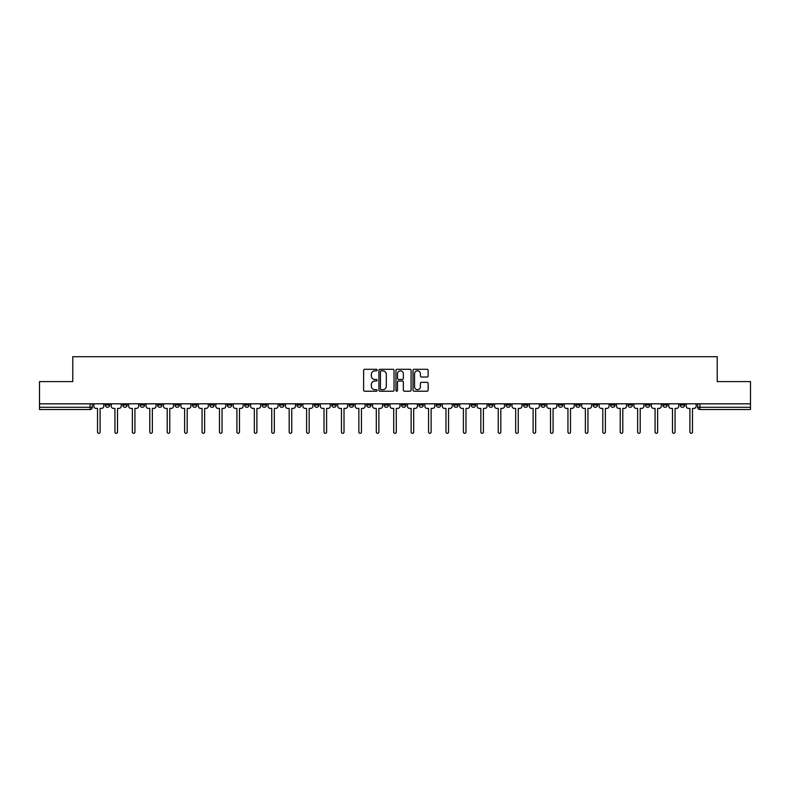 <?xml version="1.0" encoding="UTF-8"?>
<svg xmlns="http://www.w3.org/2000/svg" width="790" height="790" viewBox="0 0 790 790"><rect width="100%" height="100%" fill="white"/><g stroke="black" fill="none" stroke-linecap="round" stroke-linejoin="round"><path stroke-width="1.19" d="M377.126 370.066A0.77 0.77 0 0 0 376.366 369.295L364.713 369.295A1.096 1.096 0 0 0 363.617 370.392L363.617 390.122A1.096 1.096 0 0 0 364.713 391.218L376.366 391.218A0.77 0.77 0 0 0 377.126 390.457A0.77 0.77 0 0 0 376.366 389.687L374.855 389.687A3.506 3.506 0 0 1 371.349 386.182L371.349 384.532A3.506 3.506 0 0 1 374.855 381.027L376.366 381.027A0.77 0.77 0 0 0 377.126 380.257A0.77 0.77 0 0 0 376.366 379.486L374.855 379.486A3.506 3.506 0 0 1 371.349 375.981L371.349 374.341A3.506 3.506 0 0 1 374.855 370.826L376.366 370.826A0.77 0.77 0 0 0 377.126 370.066M680.249 403.818L680.249 405.053L684.713 405.053A2.232 2.232 0 0 1 682.481 407.285A2.232 2.232 0 0 1 680.249 405.053L680.249 403.818M593.132 403.818L593.132 405.053L597.596 405.053A2.232 2.232 0 0 1 595.364 407.285A2.232 2.232 0 0 1 593.132 405.053L593.132 403.818M575.712 405.053L575.712 403.818L575.712 405.053A2.232 2.232 0 0 0 577.944 407.285A2.232 2.232 0 0 1 575.712 405.053L580.176 405.053A2.232 2.232 0 0 1 577.944 407.285M540.864 403.818L540.864 405.053L545.327 405.053A2.232 2.232 0 0 1 543.095 407.285A2.232 2.232 0 0 1 540.864 405.053L540.864 403.818M523.444 405.053L523.444 403.818L523.444 405.053A2.232 2.232 0 0 0 525.676 407.285A2.232 2.232 0 0 1 523.444 405.053L527.908 405.053A2.232 2.232 0 0 1 525.676 407.285M506.015 405.053L506.015 403.818L506.015 405.053A2.232 2.232 0 0 0 508.246 407.285A2.232 2.232 0 0 1 506.015 405.053L510.488 405.053A2.232 2.232 0 0 1 508.246 407.285A2.232 2.232 0 0 0 510.488 405.053A2.232 2.232 0 0 1 508.246 407.285M453.746 405.053L453.746 403.818L453.746 405.053A2.232 2.232 0 0 0 455.978 407.285A2.232 2.232 0 0 1 453.746 405.053L458.22 405.053A2.232 2.232 0 0 1 455.978 407.285M436.327 403.818L436.327 405.053L440.79 405.053A2.232 2.232 0 0 1 438.559 407.285A2.232 2.232 0 0 1 436.327 405.053L436.327 403.818M418.897 403.818L418.897 405.053L423.371 405.053A2.232 2.232 0 0 1 421.139 407.285A2.232 2.232 0 0 1 418.897 405.053L418.897 403.818M401.478 403.818L401.478 405.053L405.942 405.053A2.232 2.232 0 0 1 403.71 407.285A2.232 2.232 0 0 1 401.478 405.053L401.478 403.818M384.059 405.053L384.059 403.818L384.059 405.053A2.232 2.232 0 0 0 386.29 407.285A2.232 2.232 0 0 1 384.059 405.053L388.522 405.053A2.232 2.232 0 0 1 386.29 407.285M349.21 403.818L349.21 405.053L353.673 405.053A2.232 2.232 0 0 1 351.441 407.285A2.232 2.232 0 0 1 349.21 405.053L349.21 403.818M331.78 405.053L331.78 403.818L331.78 405.053A2.232 2.232 0 0 0 334.022 407.285A2.232 2.232 0 0 1 331.78 405.053L336.254 405.053A2.232 2.232 0 0 1 334.022 407.285A2.232 2.232 0 0 0 336.254 405.053A2.232 2.232 0 0 1 334.022 407.285M227.244 403.818L227.244 405.053L231.717 405.053A2.232 2.232 0 0 1 229.475 407.285A2.232 2.232 0 0 1 227.244 405.053L227.244 403.818M209.824 403.818L209.824 405.053L214.288 405.053A2.232 2.232 0 0 1 212.056 407.285A2.232 2.232 0 0 1 209.824 405.053L209.824 403.818M192.405 403.818L192.405 405.053L196.868 405.053A2.232 2.232 0 0 1 194.636 407.285A2.232 2.232 0 0 1 192.405 405.053L192.405 403.818M157.556 403.818L157.556 405.053L162.019 405.053A2.232 2.232 0 0 1 159.787 407.285A2.232 2.232 0 0 1 157.556 405.053L157.556 403.818M140.126 403.818L140.126 405.053L144.6 405.053A2.232 2.232 0 0 1 142.368 407.285A2.232 2.232 0 0 1 140.126 405.053L140.126 403.818M427.035 377.028A1.096 1.096 0 0 0 428.131 375.931L428.131 370.392A1.096 1.096 0 0 0 427.035 369.295L414.098 369.295A1.096 1.096 0 0 0 413.002 370.392L413.002 390.122A1.096 1.096 0 0 0 414.098 391.218L427.035 391.218A1.096 1.096 0 0 0 428.131 390.122L428.131 383.436A1.096 1.096 0 0 0 427.035 382.34L421.505 382.34A1.096 1.096 0 0 0 420.408 383.436L420.408 386.754A2.933 2.933 0 0 1 417.476 389.687A2.933 2.933 0 0 1 414.543 386.754L414.543 373.759A2.933 2.933 0 0 1 417.476 370.826A2.933 2.933 0 0 1 420.408 373.759L420.408 375.931A1.096 1.096 0 0 0 421.505 377.028L427.035 377.028M39.5 403.818L39.5 381.6L72.779 381.6L72.779 356.695L717.221 356.695L717.221 381.6L750.5 381.6L750.5 403.818L39.5 403.818L39.5 407.285L92.331 407.285L92.331 403.818L92.331 407.285A2.232 2.232 0 0 1 90.09 409.516L39.5 409.516L39.5 407.285M394.042 370.392A1.096 1.096 0 0 0 392.946 369.295L380.01 369.295A1.096 1.096 0 0 0 378.914 370.392L378.914 390.122A1.096 1.096 0 0 0 380.01 391.218L392.946 391.218A1.096 1.096 0 0 0 394.042 390.122L394.042 370.392M397.054 369.295L409.99 369.295A1.096 1.096 0 0 1 411.086 370.392L411.086 390.122A1.096 1.096 0 0 1 409.99 391.218L404.46 391.218A1.096 1.096 0 0 1 403.354 390.122L403.354 382.123A1.096 1.096 0 0 0 402.258 381.027L398.594 381.027A1.096 1.096 0 0 0 397.498 382.123L397.498 390.457A0.77 0.77 0 0 1 396.728 391.218A0.77 0.77 0 0 1 395.958 390.457L395.958 370.392A1.096 1.096 0 0 1 397.054 369.295M697.669 403.818L697.669 407.285L750.5 407.285L750.5 409.516L699.91 409.516A2.232 2.232 0 0 1 697.669 407.285A2.232 2.232 0 0 0 699.91 409.516L699.91 403.818M750.5 403.818L750.5 407.285M684.713 403.818L684.713 405.053A2.232 2.232 0 0 1 682.481 407.285A2.232 2.232 0 0 0 684.713 405.053M667.293 403.818L667.293 405.053A2.232 2.232 0 0 1 665.062 407.285A2.232 2.232 0 0 1 662.83 405.053L667.293 405.053M662.83 403.818L662.83 405.053M649.874 403.818L649.874 405.053A2.232 2.232 0 0 1 647.632 407.285A2.232 2.232 0 0 1 645.4 405.053L649.874 405.053M645.4 403.818L645.4 405.053M632.444 403.818L632.444 405.053A2.232 2.232 0 0 1 630.213 407.285A2.232 2.232 0 0 1 627.981 405.053A2.232 2.232 0 0 0 630.213 407.285M627.981 403.818L627.981 405.053L632.444 405.053M615.025 403.818L615.025 405.053A2.232 2.232 0 0 1 612.793 407.285A2.232 2.232 0 0 1 610.552 405.053L615.025 405.053M610.552 403.818L610.552 405.053M597.596 403.818L597.596 405.053L597.596 403.818M580.176 403.818L580.176 405.053M562.757 403.818L562.757 405.053A2.232 2.232 0 0 1 560.525 407.285A2.232 2.232 0 0 1 558.283 405.053L562.757 405.053A2.232 2.232 0 0 1 560.525 407.285A2.232 2.232 0 0 0 562.757 405.053L562.757 403.818M558.283 403.818L558.283 405.053M545.327 403.818L545.327 405.053A2.232 2.232 0 0 1 543.095 407.285A2.232 2.232 0 0 0 545.327 405.053L545.327 403.818M527.908 403.818L527.908 405.053L527.908 403.818M510.488 403.818L510.488 405.053M493.059 403.818L493.059 405.053A2.232 2.232 0 0 1 490.827 407.285A2.232 2.232 0 0 1 488.595 405.053L493.059 405.053A2.232 2.232 0 0 1 490.827 407.285A2.232 2.232 0 0 0 493.059 405.053M488.595 403.818L488.595 405.053M475.639 403.818L475.639 405.053A2.232 2.232 0 0 1 473.407 407.285A2.232 2.232 0 0 1 471.166 405.053A2.232 2.232 0 0 0 473.407 407.285A2.232 2.232 0 0 0 475.639 405.053A2.232 2.232 0 0 1 473.407 407.285M471.166 403.818L471.166 405.053L475.639 405.053M458.22 403.818L458.22 405.053L458.22 403.818M440.79 403.818L440.79 405.053L440.79 403.818M423.371 403.818L423.371 405.053A2.232 2.232 0 0 1 421.139 407.285A2.232 2.232 0 0 0 423.371 405.053L423.371 403.818M405.942 403.818L405.942 405.053A2.232 2.232 0 0 1 403.71 407.285A2.232 2.232 0 0 0 405.942 405.053M388.522 403.818L388.522 405.053L388.522 403.818M371.103 403.818L371.103 405.053A2.232 2.232 0 0 1 368.861 407.285A2.232 2.232 0 0 1 366.629 405.053A2.232 2.232 0 0 0 368.861 407.285M366.629 403.818L366.629 405.053L371.103 405.053M353.673 403.818L353.673 405.053A2.232 2.232 0 0 1 351.441 407.285A2.232 2.232 0 0 0 353.673 405.053L353.673 403.818M336.254 403.818L336.254 405.053M318.834 403.818L318.834 405.053A2.232 2.232 0 0 1 316.593 407.285A2.232 2.232 0 0 1 314.361 405.053L318.834 405.053M314.361 403.818L314.361 405.053M301.405 403.818L301.405 405.053A2.232 2.232 0 0 1 299.173 407.285A2.232 2.232 0 0 1 296.941 405.053L301.405 405.053M296.941 403.818L296.941 405.053M283.985 403.818L283.985 405.053A2.232 2.232 0 0 1 281.754 407.285A2.232 2.232 0 0 1 279.512 405.053L283.985 405.053M279.512 403.818L279.512 405.053M266.556 403.818L266.556 405.053A2.232 2.232 0 0 1 264.324 407.285A2.232 2.232 0 0 1 262.092 405.053L266.556 405.053M262.092 403.818L262.092 405.053M249.136 403.818L249.136 405.053A2.232 2.232 0 0 1 246.905 407.285A2.232 2.232 0 0 1 244.673 405.053L249.136 405.053M244.673 403.818L244.673 405.053M231.717 403.818L231.717 405.053L231.717 403.818M214.288 403.818L214.288 405.053M196.868 403.818L196.868 405.053L196.868 403.818M179.448 403.818L179.448 405.053A2.232 2.232 0 0 1 177.207 407.285A2.232 2.232 0 0 1 174.975 405.053L179.448 405.053M174.975 403.818L174.975 405.053M162.019 403.818L162.019 405.053M144.6 403.818L144.6 405.053L144.6 403.818M127.17 403.818L127.17 405.053A2.232 2.232 0 0 1 124.939 407.285A2.232 2.232 0 0 1 122.707 405.053L127.17 405.053M122.707 403.818L122.707 405.053M105.287 403.818L105.287 405.053L109.751 405.053L109.751 403.818L109.751 405.053A2.232 2.232 0 0 1 107.519 407.285A2.232 2.232 0 0 1 105.287 405.053A2.232 2.232 0 0 0 107.519 407.285M90.09 409.516A2.232 2.232 0 0 0 92.331 407.285A2.232 2.232 0 0 1 90.09 409.516L90.09 403.818M381.215 370.826A0.77 0.77 0 0 0 380.444 371.596L380.444 388.917A0.77 0.77 0 0 0 381.215 389.687L382.804 389.687A3.506 3.506 0 0 0 386.31 386.182L386.31 374.341A3.506 3.506 0 0 0 382.804 370.826L381.215 370.826M403.354 373.818A2.933 2.933 0 0 0 400.431 370.885A2.933 2.933 0 0 0 397.498 373.818L397.498 378.39A1.096 1.096 0 0 0 398.594 379.486L402.258 379.486A1.096 1.096 0 0 0 403.354 378.39L403.354 373.818M93.832 406.169L93.832 403.818L93.832 406.169A2.232 2.232 0 0 0 96.074 408.4L97.526 408.4L97.526 432.021A1.284 1.284 0 0 0 98.809 433.305A1.284 1.284 0 0 0 100.093 432.021L100.093 408.4L101.545 408.4A2.232 2.232 0 0 0 103.776 406.169L103.776 403.818L103.776 406.169M96.074 408.4L97.526 408.4L97.526 432.021M100.093 432.021L100.093 408.4L101.545 408.4M111.262 406.169L111.262 403.818L111.262 406.169A2.232 2.232 0 0 0 113.493 408.4L114.945 408.4L114.945 432.021A1.284 1.284 0 0 0 116.229 433.305A1.284 1.284 0 0 0 117.513 432.021L117.513 408.4L118.964 408.4A2.232 2.232 0 0 0 121.196 406.169L121.196 403.818L121.196 406.169M128.681 406.169L128.681 403.818L128.681 406.169A2.232 2.232 0 0 0 130.913 408.4L132.364 408.4L132.364 432.021A1.284 1.284 0 0 0 133.648 433.305A1.284 1.284 0 0 0 134.932 432.021L134.932 408.4L136.384 408.4A2.232 2.232 0 0 0 138.625 406.169L138.625 403.818L138.625 406.169M146.101 406.169L146.101 403.818L146.101 406.169A2.232 2.232 0 0 0 148.342 408.4L149.794 408.4L149.794 432.021A1.284 1.284 0 0 0 151.078 433.305A1.284 1.284 0 0 0 152.361 432.021L152.361 408.4L153.813 408.4A2.232 2.232 0 0 0 156.045 406.169L156.045 403.818L156.045 406.169M113.493 408.4L114.945 408.4L114.945 432.021M117.513 432.021L117.513 408.4L118.964 408.4M130.913 408.4L132.364 408.4L132.364 432.021M134.932 432.021L134.932 408.4L136.384 408.4M148.342 408.4L149.794 408.4L149.794 432.021M152.361 432.021L152.361 408.4L153.813 408.4M163.53 406.169L163.53 403.818L163.53 406.169A2.232 2.232 0 0 0 165.762 408.4L167.213 408.4L167.213 432.021A1.284 1.284 0 0 0 168.497 433.305A1.284 1.284 0 0 0 169.781 432.021L169.781 408.4L171.233 408.4A2.232 2.232 0 0 0 173.464 406.169L173.464 403.818L173.464 406.169M180.95 406.169L180.95 403.818L180.95 406.169A2.232 2.232 0 0 0 183.181 408.4L184.633 408.4L184.633 432.021A1.284 1.284 0 0 0 185.927 433.305A1.284 1.284 0 0 0 187.21 432.021L187.21 408.4L188.662 408.4A2.232 2.232 0 0 0 190.894 406.169L190.894 403.818L190.894 406.169M165.762 408.4L167.213 408.4L167.213 432.021M169.781 432.021L169.781 408.4L171.233 408.4M183.181 408.4L184.633 408.4L184.633 432.021M187.21 432.021L187.21 408.4L188.662 408.4M198.379 406.169L198.379 403.818L198.379 406.169A2.232 2.232 0 0 0 200.611 408.4L202.062 408.4L202.062 432.021A1.284 1.284 0 0 0 203.346 433.305A1.284 1.284 0 0 0 204.63 432.021L204.63 408.4L206.081 408.4A2.232 2.232 0 0 0 208.313 406.169L208.313 403.818L208.313 406.169M215.798 406.169L215.798 403.818L215.798 406.169A2.232 2.232 0 0 0 218.03 408.4L219.482 408.4L219.482 432.021A1.284 1.284 0 0 0 220.766 433.305A1.284 1.284 0 0 0 222.049 432.021L222.049 408.4L223.501 408.4A2.232 2.232 0 0 0 225.743 406.169L225.743 403.818L225.743 406.169M233.218 406.169L233.218 403.818L233.218 406.169A2.232 2.232 0 0 0 235.46 408.4L236.911 408.4L236.911 432.021A1.284 1.284 0 0 0 238.195 433.305A1.284 1.284 0 0 0 239.479 432.021L239.479 408.4L240.93 408.4A2.232 2.232 0 0 0 243.162 406.169L243.162 403.818L243.162 406.169M250.647 406.169L250.647 403.818L250.647 406.169A2.232 2.232 0 0 0 252.879 408.4L254.331 408.4L254.331 432.021A1.284 1.284 0 0 0 255.614 433.305A1.284 1.284 0 0 0 256.898 432.021L256.898 408.4L258.35 408.4A2.232 2.232 0 0 0 260.582 406.169L260.582 403.818L260.582 406.169M268.067 406.169L268.067 403.818L268.067 406.169A2.232 2.232 0 0 0 270.299 408.4L271.75 408.4L271.75 432.021A1.284 1.284 0 0 0 273.034 433.305A1.284 1.284 0 0 0 274.318 432.021L274.318 408.4L275.769 408.4A2.232 2.232 0 0 0 278.011 406.169L278.011 403.818L278.011 406.169M285.486 406.169L285.486 403.818L285.486 406.169A2.232 2.232 0 0 0 287.728 408.4L289.179 408.4L289.179 432.021A1.284 1.284 0 0 0 290.463 433.305A1.284 1.284 0 0 0 291.747 432.021L291.747 408.4L293.199 408.4A2.232 2.232 0 0 0 295.43 406.169L295.43 403.818L295.43 406.169M302.916 406.169L302.916 403.818L302.916 406.169A2.232 2.232 0 0 0 305.147 408.4L306.599 408.4L306.599 432.021A1.284 1.284 0 0 0 307.883 433.305A1.284 1.284 0 0 0 309.166 432.021L309.166 408.4L310.618 408.4A2.232 2.232 0 0 0 312.85 406.169L312.85 403.818L312.85 406.169M320.335 406.169L320.335 403.818L320.335 406.169A2.232 2.232 0 0 0 322.567 408.4L324.019 408.4L324.019 432.021A1.284 1.284 0 0 0 325.312 433.305A1.284 1.284 0 0 0 326.596 432.021L326.596 408.4L328.048 408.4A2.232 2.232 0 0 0 330.279 406.169L330.279 403.818L330.279 406.169M200.611 408.4L202.062 408.4L202.062 432.021M204.63 432.021L204.63 408.4L206.081 408.4M218.03 408.4L219.482 408.4L219.482 432.021M222.049 432.021L222.049 408.4L223.501 408.4M235.46 408.4L236.911 408.4L236.911 432.021M239.479 432.021L239.479 408.4L240.93 408.4M252.879 408.4L254.331 408.4L254.331 432.021M256.898 432.021L256.898 408.4L258.35 408.4M270.299 408.4L271.75 408.4L271.75 432.021M274.318 432.021L274.318 408.4L275.769 408.4M287.728 408.4L289.179 408.4L289.179 432.021M291.747 432.021L291.747 408.4L293.199 408.4M305.147 408.4L306.599 408.4L306.599 432.021M309.166 432.021L309.166 408.4L310.618 408.4M322.567 408.4L324.019 408.4L324.019 432.021M326.596 432.021L326.596 408.4L328.048 408.4M337.765 406.169L337.765 403.818L337.765 406.169A2.232 2.232 0 0 0 339.996 408.4L341.448 408.4L341.448 432.021A1.284 1.284 0 0 0 342.732 433.305A1.284 1.284 0 0 0 344.015 432.021L344.015 408.4L345.467 408.4A2.232 2.232 0 0 0 347.699 406.169L347.699 403.818L347.699 406.169M355.184 406.169L355.184 403.818L355.184 406.169A2.232 2.232 0 0 0 357.416 408.4L358.867 408.4L358.867 432.021A1.284 1.284 0 0 0 360.151 433.305A1.284 1.284 0 0 0 361.435 432.021L361.435 408.4L362.887 408.4A2.232 2.232 0 0 0 365.128 406.169L365.128 403.818L365.128 406.169M372.603 406.169L372.603 403.818L372.603 406.169A2.232 2.232 0 0 0 374.845 408.4L376.297 408.4L376.297 432.021A1.284 1.284 0 0 0 377.581 433.305A1.284 1.284 0 0 0 378.864 432.021L378.864 408.4L380.316 408.4A2.232 2.232 0 0 0 382.548 406.169L382.548 403.818L382.548 406.169M390.033 406.169L390.033 403.818L390.033 406.169A2.232 2.232 0 0 0 392.265 408.4L393.716 408.4L393.716 432.021A1.284 1.284 0 0 0 395 433.305A1.284 1.284 0 0 0 396.284 432.021L396.284 408.4L397.735 408.4A2.232 2.232 0 0 0 399.967 406.169L399.967 403.818L399.967 406.169M407.452 406.169L407.452 403.818L407.452 406.169A2.232 2.232 0 0 0 409.684 408.4L411.136 408.4L411.136 432.021A1.284 1.284 0 0 0 412.42 433.305A1.284 1.284 0 0 0 413.703 432.021L413.703 408.4L415.155 408.4A2.232 2.232 0 0 0 417.397 406.169L417.397 403.818L417.397 406.169M424.872 406.169L424.872 403.818L424.872 406.169A2.232 2.232 0 0 0 427.113 408.4L428.565 408.4L428.565 432.021A1.284 1.284 0 0 0 429.849 433.305A1.284 1.284 0 0 0 431.133 432.021L431.133 408.4L432.584 408.4A2.232 2.232 0 0 0 434.816 406.169L434.816 403.818L434.816 406.169M442.301 406.169L442.301 403.818L442.301 406.169A2.232 2.232 0 0 0 444.533 408.4L445.985 408.4L445.985 432.021A1.284 1.284 0 0 0 447.268 433.305A1.284 1.284 0 0 0 448.552 432.021L448.552 408.4L450.004 408.4A2.232 2.232 0 0 0 452.236 406.169L452.236 403.818L452.236 406.169M459.721 406.169L459.721 403.818L459.721 406.169A2.232 2.232 0 0 0 461.953 408.4L463.404 408.4L463.404 432.021A1.284 1.284 0 0 0 464.688 433.305A1.284 1.284 0 0 0 465.982 432.021L465.982 408.4L467.433 408.4A2.232 2.232 0 0 0 469.665 406.169L469.665 403.818L469.665 406.169M477.15 406.169L477.15 403.818L477.15 406.169A2.232 2.232 0 0 0 479.382 408.4L480.834 408.4L480.834 432.021A1.284 1.284 0 0 0 482.117 433.305A1.284 1.284 0 0 0 483.401 432.021L483.401 408.4L484.853 408.4A2.232 2.232 0 0 0 487.084 406.169L487.084 403.818L487.084 406.169M494.57 406.169L494.57 403.818L494.57 406.169A2.232 2.232 0 0 0 496.801 408.4L498.253 408.4L498.253 432.021A1.284 1.284 0 0 0 499.537 433.305A1.284 1.284 0 0 0 500.821 432.021L500.821 408.4L502.272 408.4A2.232 2.232 0 0 0 504.514 406.169L504.514 403.818L504.514 406.169M511.989 406.169L511.989 403.818L511.989 406.169A2.232 2.232 0 0 0 514.231 408.4L515.682 408.4L515.682 432.021A1.284 1.284 0 0 0 516.966 433.305A1.284 1.284 0 0 0 518.25 432.021L518.25 408.4L519.702 408.4A2.232 2.232 0 0 0 521.933 406.169L521.933 403.818L521.933 406.169M529.418 406.169L529.418 403.818L529.418 406.169A2.232 2.232 0 0 0 531.65 408.4L533.102 408.4L533.102 432.021A1.284 1.284 0 0 0 534.386 433.305A1.284 1.284 0 0 0 535.669 432.021L535.669 408.4L537.121 408.4A2.232 2.232 0 0 0 539.353 406.169L539.353 403.818L539.353 406.169M546.838 406.169L546.838 403.818L546.838 406.169A2.232 2.232 0 0 0 549.07 408.4L550.521 408.4L550.521 432.021A1.284 1.284 0 0 0 551.805 433.305A1.284 1.284 0 0 0 553.089 432.021L553.089 408.4L554.54 408.4A2.232 2.232 0 0 0 556.782 406.169L556.782 403.818L556.782 406.169M564.258 406.169L564.258 403.818L564.258 406.169A2.232 2.232 0 0 0 566.499 408.4L567.951 408.4L567.951 432.021A1.284 1.284 0 0 0 569.235 433.305A1.284 1.284 0 0 0 570.518 432.021L570.518 408.4L571.97 408.4A2.232 2.232 0 0 0 574.202 406.169L574.202 403.818L574.202 406.169M581.687 406.169L581.687 403.818L581.687 406.169A2.232 2.232 0 0 0 583.919 408.4L585.37 408.4L585.37 432.021A1.284 1.284 0 0 0 586.654 433.305A1.284 1.284 0 0 0 587.938 432.021L587.938 408.4L589.389 408.4A2.232 2.232 0 0 0 591.621 406.169L591.621 403.818L591.621 406.169M339.996 408.4L341.448 408.4L341.448 432.021M344.015 432.021L344.015 408.4L345.467 408.4M357.416 408.4L358.867 408.4L358.867 432.021M361.435 432.021L361.435 408.4L362.887 408.4M374.845 408.4L376.297 408.4L376.297 432.021M378.864 432.021L378.864 408.4L380.316 408.4M392.265 408.4L393.716 408.4L393.716 432.021M396.284 432.021L396.284 408.4L397.735 408.4M409.684 408.4L411.136 408.4L411.136 432.021M413.703 432.021L413.703 408.4L415.155 408.4M427.113 408.4L428.565 408.4L428.565 432.021M431.133 432.021L431.133 408.4L432.584 408.4M444.533 408.4L445.985 408.4L445.985 432.021M448.552 432.021L448.552 408.4L450.004 408.4M461.953 408.4L463.404 408.4L463.404 432.021M465.982 432.021L465.982 408.4L467.433 408.4M479.382 408.4L480.834 408.4L480.834 432.021M483.401 432.021L483.401 408.4L484.853 408.4M496.801 408.4L498.253 408.4L498.253 432.021M500.821 432.021L500.821 408.4L502.272 408.4M514.231 408.4L515.682 408.4L515.682 432.021M518.25 432.021L518.25 408.4L519.702 408.4M531.65 408.4L533.102 408.4L533.102 432.021M535.669 432.021L535.669 408.4L537.121 408.4M549.07 408.4L550.521 408.4L550.521 432.021M553.089 432.021L553.089 408.4L554.54 408.4M566.499 408.4L567.951 408.4L567.951 432.021M570.518 432.021L570.518 408.4L571.97 408.4M583.919 408.4L585.37 408.4L585.37 432.021M587.938 432.021L587.938 408.4L589.389 408.4M599.106 406.169L599.106 403.818L599.106 406.169A2.232 2.232 0 0 0 601.338 408.4L602.79 408.4L602.79 432.021A1.284 1.284 0 0 0 604.074 433.305A1.284 1.284 0 0 0 605.367 432.021L605.367 408.4L606.819 408.4A2.232 2.232 0 0 0 609.051 406.169L609.051 403.818L609.051 406.169M601.338 408.4L602.79 408.4L602.79 432.021M605.367 432.021L605.367 408.4L606.819 408.4M616.536 406.169L616.536 403.818L616.536 406.169A2.232 2.232 0 0 0 618.768 408.4L620.219 408.4L620.219 432.021A1.284 1.284 0 0 0 621.503 433.305A1.284 1.284 0 0 0 622.787 432.021L622.787 408.4L624.238 408.4A2.232 2.232 0 0 0 626.47 406.169L626.47 403.818L626.47 406.169M618.768 408.4L620.219 408.4L620.219 432.021M622.787 432.021L622.787 408.4L624.238 408.4M633.955 406.169L633.955 403.818L633.955 406.169A2.232 2.232 0 0 0 636.187 408.4L637.639 408.4L637.639 432.021A1.284 1.284 0 0 0 638.922 433.305A1.284 1.284 0 0 0 640.206 432.021L640.206 408.4L641.658 408.4A2.232 2.232 0 0 0 643.899 406.169L643.899 403.818L643.899 406.169M636.187 408.4L637.639 408.4L637.639 432.021M640.206 432.021L640.206 408.4L641.658 408.4M651.375 406.169L651.375 403.818L651.375 406.169A2.232 2.232 0 0 0 653.616 408.4L655.068 408.4L655.068 432.021A1.284 1.284 0 0 0 656.352 433.305A1.284 1.284 0 0 0 657.636 432.021L657.636 408.4L659.087 408.4A2.232 2.232 0 0 0 661.319 406.169L661.319 403.818L661.319 406.169M653.616 408.4L655.068 408.4L655.068 432.021M657.636 432.021L657.636 408.4L659.087 408.4M668.804 406.169L668.804 403.818L668.804 406.169A2.232 2.232 0 0 0 671.036 408.4L672.488 408.4L672.488 432.021A1.284 1.284 0 0 0 673.771 433.305A1.284 1.284 0 0 0 675.055 432.021L675.055 408.4L676.507 408.4A2.232 2.232 0 0 0 678.738 406.169L678.738 403.818L678.738 406.169M671.036 408.4L672.488 408.4L672.488 432.021M675.055 432.021L675.055 408.4L676.507 408.4M686.224 406.169L686.224 403.818L686.224 406.169A2.232 2.232 0 0 0 688.455 408.4L689.907 408.4L689.907 432.021A1.284 1.284 0 0 0 691.191 433.305A1.284 1.284 0 0 0 692.475 432.021L692.475 408.4L693.926 408.4A2.232 2.232 0 0 0 696.168 406.169L696.168 403.818L696.168 406.169M688.455 408.4L689.907 408.4L689.907 432.021M692.475 432.021L692.475 408.4L693.926 408.4"/></g></svg>
